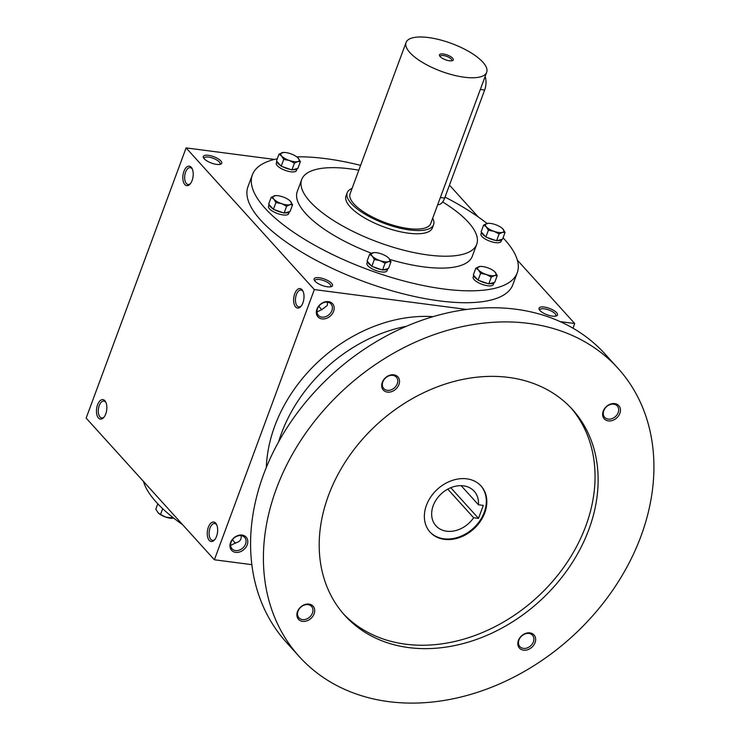 <?xml version="1.0" encoding="UTF-8"?>
<svg xmlns="http://www.w3.org/2000/svg" width="740" height="740" viewBox="0 0 740 740"><rect width="100%" height="100%" fill="white"/><g stroke="black" fill="none" stroke-linecap="round" stroke-linejoin="round"><path stroke-width="1.11" d="M321.845 309.847L318.82 306.277M327.506 302.179L327.274 305.49L322.168 309.357L316.988 311.975M327.459 302.179A8.492 6.651 -42.1 0 1 330.983 303.955A8.492 6.651 -42.1 0 1 329.152 314.583A8.492 6.651 -42.1 0 1 318.394 315.351A8.492 6.651 -42.1 0 1 318.598 306.591A8.492 6.651 -42.1 0 1 327.459 302.179M301.3 305.944A8.492 4.403 97.4 0 1 298.849 306.897A8.492 4.403 97.4 0 1 295.584 297.906A8.492 4.403 97.4 0 1 301.041 290.043A8.492 4.403 97.4 0 1 303.169 291.597M219.734 164.419A8.492 2.932 20.3 0 0 220.058 163.965A8.492 2.932 20.3 0 0 213.111 158.268A8.492 2.932 20.3 0 0 204.12 158.073A8.492 2.932 20.3 0 0 204.074 158.628M216.626 164.382A9.823 3.395 20.3 0 0 220.659 164.188A9.823 3.395 20.3 0 0 213.703 156.667A9.823 3.395 20.3 0 0 203.519 157.851A9.823 3.395 20.3 0 0 216.626 164.382M232.462 539.728L235.487 543.299M230.64 545.426L235.82 542.799C239.862 541.81 241.638 539.423 241.148 535.63M552.391 316.119A9.823 3.395 20.3 0 0 556.415 315.915A9.823 3.395 20.3 0 0 549.459 308.395A9.823 3.395 20.3 0 0 539.284 309.579A9.823 3.395 20.3 0 0 552.391 316.119M555.5 316.156A8.492 2.932 20.3 0 0 555.823 315.693A8.492 2.932 20.3 0 0 548.867 309.995A8.492 2.932 20.3 0 0 539.885 309.801A8.492 2.932 20.3 0 0 539.839 310.356M190.495 183.529A8.492 4.403 97.4 0 1 188.053 184.482A8.492 4.403 97.4 0 1 184.787 175.491A8.492 4.403 97.4 0 1 190.245 167.638A8.492 4.403 97.4 0 1 192.372 169.183M192.123 180.449A9.823 5.088 97.4 0 1 190.069 184.066A9.823 5.088 97.4 0 1 183.437 181.994A9.823 5.088 97.4 0 1 185.148 168.859A9.823 5.088 97.4 0 1 192.085 168.563A9.823 5.088 97.4 0 1 192.123 180.449M302.919 302.854A9.823 5.088 97.4 0 1 300.865 306.471A9.823 5.088 97.4 0 1 294.243 304.408A9.823 5.088 97.4 0 1 295.954 291.264A9.823 5.088 97.4 0 1 302.882 290.968A9.823 5.088 97.4 0 1 302.919 302.854M97.56 404.826A9.823 5.088 -82.6 0 0 97.541 416.602A9.823 5.088 -82.6 0 0 103.711 417.508A9.823 5.088 -82.6 0 0 105.728 402.005A9.823 5.088 -82.6 0 0 97.56 404.826M106.014 402.634A8.492 4.403 -82.6 0 0 103.887 401.089A8.492 4.403 -82.6 0 0 99.243 405.585A8.492 4.403 -82.6 0 0 101.695 417.934A8.492 4.403 -82.6 0 0 104.146 416.981M208.356 527.241A9.823 5.088 -82.6 0 0 208.338 539.016A9.823 5.088 -82.6 0 0 214.508 539.923A9.823 5.088 -82.6 0 0 216.533 524.42A9.823 5.088 -82.6 0 0 208.356 527.241M216.811 525.039A8.492 4.403 -82.6 0 0 214.692 523.495A8.492 4.403 -82.6 0 0 210.04 527.999A8.492 4.403 -82.6 0 0 212.491 540.339A8.492 4.403 -82.6 0 0 214.942 539.395M466.616 309.431L314.334 289.581L214.387 559.782L251.878 564.666M214.387 559.782L86.145 418.1L186.101 147.907L314.334 289.581M327.422 286.787A9.823 3.395 20.3 0 0 331.455 286.593A9.823 3.395 20.3 0 0 324.499 279.072A9.823 3.395 20.3 0 0 314.324 280.257A9.823 3.395 20.3 0 0 327.422 286.787M503.061 237.799A141.21 48.757 -159.7 0 1 517.241 272.81L512.838 284.706A141.21 48.757 -159.7 0 1 363.488 281.44A141.21 48.757 -159.7 0 1 247.965 186.721L252.368 174.834A141.21 48.757 -159.7 0 1 277.278 158.786M274.447 159.424L186.101 147.907M572.991 328.171L574.712 323.519L560.3 321.641M574.712 323.519L517.352 260.156M478.253 216.95L449.457 185.139M328.44 301.615A9.823 7.687 -42.1 0 1 330.863 315.527A9.823 7.687 -42.1 0 1 316.433 313.649A9.823 7.687 -42.1 0 1 328.44 301.615M235.69 552.364A9.823 7.687 137.9 0 0 247.706 540.33A9.823 7.687 137.9 0 0 233.276 538.452A9.823 7.687 137.9 0 0 235.69 552.364M442.64 201.955A93.323 32.227 -159.7 0 1 476.727 244.311A93.323 32.227 -159.7 0 1 378.02 242.156A93.323 32.227 -159.7 0 1 301.68 179.561A93.323 32.227 -159.7 0 1 350.214 168.868A93.323 32.227 -159.7 0 1 358.817 170.2M433.585 224.673L432.382 227.911A46.047 15.901 -159.7 0 1 383.681 226.847A46.047 15.901 -159.7 0 1 346.015 195.961L347.217 192.715A46.047 15.901 20.3 0 0 365.098 214.267A46.047 15.901 20.3 0 0 409.636 229.946A46.047 15.901 20.3 0 0 433.585 224.673A46.047 15.901 20.3 0 0 432.687 218.254M476.727 244.311L472.324 256.197A93.323 32.227 -159.7 0 1 389.795 259.453M371.517 253.256A93.323 32.227 -159.7 0 1 297.276 191.447L301.68 179.561M296.749 156.834A141.21 48.757 -159.7 0 1 325.813 158.656A141.21 48.757 -159.7 0 1 360.611 165.353M445.036 197.108A141.21 48.757 -159.7 0 1 487.049 223.443M517.241 272.81A141.21 48.757 -159.7 0 1 367.882 269.554A141.21 48.757 -159.7 0 1 252.368 174.834M182.613 524.669A141.21 48.757 -159.7 0 1 143.505 481.463M235.57 550.579A8.492 6.651 137.9 0 0 244.431 546.166A8.492 6.651 137.9 0 0 244.635 537.397A8.492 6.651 137.9 0 0 233.877 538.174A8.492 6.651 137.9 0 0 232.036 548.803A8.492 6.651 137.9 0 0 235.57 550.579M330.53 286.833A8.492 2.932 20.3 0 0 330.854 286.371A8.492 2.932 20.3 0 0 323.907 280.673A8.492 2.932 20.3 0 0 314.925 280.479A8.492 2.932 20.3 0 0 314.87 281.034M450.753 487.706L478.512 518.379L473.637 517.741A25.789 20.184 -42.1 0 1 435.962 525.826A25.789 20.184 -42.1 0 1 441.539 493.562A25.789 20.184 -42.1 0 1 474.192 491.221A25.789 20.184 -42.1 0 1 478.438 504.773L483.303 505.401L478.512 518.379M447.756 489.14L473.637 517.741M433.011 316.637A141.21 110.51 137.9 0 0 266.326 467.504M406.343 326.285A141.21 110.51 137.9 0 0 278.582 441.928M617.983 368.289L605.154 354.127A214.878 168.165 137.9 0 0 333 373.644A214.878 168.165 137.9 0 0 286.537 642.524L299.358 656.685A214.878 168.165 137.9 0 0 388.704 701.631A214.878 168.165 137.9 0 0 612.84 590.03A214.878 168.165 137.9 0 0 617.983 368.289A214.878 168.165 137.9 0 0 345.821 387.815A214.878 168.165 137.9 0 0 299.358 656.685M408.693 647.593A153.485 120.121 137.9 0 0 568.792 567.876A153.485 120.121 137.9 0 0 572.464 409.488A153.485 120.121 137.9 0 0 378.066 423.437A153.485 120.121 137.9 0 0 344.877 615.486A153.485 120.121 137.9 0 0 408.693 647.593M387.409 392.108A9.823 7.687 137.9 0 0 399.424 380.073A9.823 7.687 137.9 0 0 384.985 378.196A9.823 7.687 137.9 0 0 387.409 392.108M523.532 650.173A9.823 7.687 137.9 0 0 535.547 638.139A9.823 7.687 137.9 0 0 521.117 636.261A9.823 7.687 137.9 0 0 523.532 650.173M302.595 621.369A9.823 7.687 137.9 0 0 314.611 609.344A9.823 7.687 137.9 0 0 300.181 607.466A9.823 7.687 137.9 0 0 302.595 621.369M608.345 420.903A9.823 7.687 137.9 0 0 620.361 408.868A9.823 7.687 137.9 0 0 605.921 406.991A9.823 7.687 137.9 0 0 608.345 420.903M343.36 613.774A153.485 120.121 137.9 0 0 405.622 644.188A153.485 120.121 137.9 0 0 564.888 565.665A153.485 120.121 137.9 0 0 570.901 407.814M444.398 539.349A34.382 26.908 137.9 0 0 480.26 521.496A34.382 26.908 137.9 0 0 481.083 486.023A34.382 26.908 137.9 0 0 437.534 489.14A34.382 26.908 137.9 0 0 430.107 532.162A34.382 26.908 137.9 0 0 444.398 539.349M429.848 531.875A34.382 26.908 137.9 0 0 443.889 538.785A34.382 26.908 137.9 0 0 479.613 521.126A34.382 26.908 137.9 0 0 480.824 485.736M608.225 419.118A8.492 6.651 137.9 0 0 617.077 414.705A8.492 6.651 137.9 0 0 617.28 405.946A8.492 6.651 137.9 0 0 606.523 406.713A8.492 6.651 137.9 0 0 604.691 417.342A8.492 6.651 137.9 0 0 608.225 419.118M302.475 619.593A8.492 6.651 137.9 0 0 311.337 615.18A8.492 6.651 137.9 0 0 311.54 606.412A8.492 6.651 137.9 0 0 300.782 607.188A8.492 6.651 137.9 0 0 298.942 617.817A8.492 6.651 137.9 0 0 302.475 619.593M523.411 648.388A8.492 6.651 137.9 0 0 532.273 643.976A8.492 6.651 137.9 0 0 532.476 635.207A8.492 6.651 137.9 0 0 521.719 635.984A8.492 6.651 137.9 0 0 519.878 646.612A8.492 6.651 137.9 0 0 523.411 648.388M387.288 390.322A8.492 6.651 137.9 0 0 396.141 385.91A8.492 6.651 137.9 0 0 396.344 377.141A8.492 6.651 137.9 0 0 385.586 377.918A8.492 6.651 137.9 0 0 383.755 388.546A8.492 6.651 137.9 0 0 387.288 390.322M461.131 485.653L478.438 504.773M162.68 508.685L160.552 514.439L165.612 517.066L173.808 518.185M171.819 516.603L171.255 518.139M172.707 518.324A9.823 3.395 -159.7 0 1 172.577 518.333A9.823 3.395 -159.7 0 1 165.612 517.066A9.823 3.395 -159.7 0 1 158.379 513.079A9.823 3.395 -159.7 0 1 158.286 512.996M157.796 503.82L155.807 509.203L158.379 513.079M157.898 512.589L160.552 514.439M483.646 225.016L481.13 231.805L485.875 237.041L496.577 240.75L502.534 239.214L505.05 232.425L502.349 232.416L499.084 233.951L494.024 231.324A9.823 3.395 20.3 0 0 502.349 232.416A9.823 3.395 20.3 0 0 502.969 229.03A9.823 3.395 20.3 0 0 502.488 228.54A9.823 3.395 20.3 0 0 495.245 224.562A9.823 3.395 20.3 0 0 488.28 223.295A9.823 3.395 20.3 0 0 486.911 223.471A9.823 3.395 20.3 0 0 486.3 226.856A9.823 3.395 20.3 0 0 494.024 231.324L488.382 230.251L486.3 226.856L483.646 225.016L488.16 223.295M496.577 240.75L499.084 233.951M481.574 232.286L480.963 233.942A10.748 3.709 20.3 0 0 489.751 241.148A10.748 3.709 20.3 0 0 501.11 241.397L501.859 239.39A10.748 3.709 20.3 0 1 497.271 240.565M485.875 237.041L488.382 230.251M502.488 228.54L505.05 232.425M487.114 237.475A10.748 3.709 20.3 0 0 495.328 240.315M481.685 232.416A10.748 3.709 20.3 0 0 485.32 236.43M475.839 268.148L473.332 274.947L478.068 280.183L488.77 283.882L494.727 282.347L497.243 275.558L494.551 275.548L491.286 277.093L486.217 274.466A9.823 3.395 20.3 0 0 494.551 275.548A9.823 3.395 20.3 0 0 495.162 272.172A9.823 3.395 20.3 0 0 494.681 271.682A9.823 3.395 20.3 0 0 487.438 267.695A9.823 3.395 20.3 0 0 480.482 266.428A9.823 3.395 20.3 0 0 479.113 266.613A9.823 3.395 20.3 0 0 478.493 269.998A9.823 3.395 20.3 0 0 486.217 274.466L480.584 273.384L478.493 269.998L475.839 268.148L480.352 266.437M488.77 283.882L491.286 277.093M473.766 275.428L473.156 277.084A10.748 3.709 20.3 0 0 481.944 284.289A10.748 3.709 20.3 0 0 493.312 284.539L494.052 282.523A10.748 3.709 20.3 0 1 489.464 283.707M478.068 280.183L480.584 273.384M494.727 271.719L497.243 275.558M479.316 280.608A10.748 3.709 20.3 0 0 487.521 283.448M473.877 275.558A10.748 3.709 20.3 0 0 477.513 279.572M369.611 254.301L367.096 261.1L371.832 266.335L382.534 270.035L388.5 268.5L391.007 261.71L388.315 261.701L385.05 263.246L379.981 260.619A9.823 3.395 20.3 0 0 388.315 261.701A9.823 3.395 20.3 0 0 388.925 258.325A9.823 3.395 20.3 0 0 388.445 257.835A9.823 3.395 20.3 0 0 381.211 253.848A9.823 3.395 20.3 0 0 374.246 252.581A9.823 3.395 20.3 0 0 372.877 252.766A9.823 3.395 20.3 0 0 372.266 256.151A9.823 3.395 20.3 0 0 379.981 260.619L374.348 259.536L372.266 256.151L369.611 254.301L374.116 252.59M382.534 270.035L385.05 263.246M367.53 261.581L366.92 263.236A10.748 3.709 20.3 0 0 375.707 270.442A10.748 3.709 20.3 0 0 387.075 270.692L387.815 268.675A10.748 3.709 20.3 0 1 383.228 269.86M371.832 266.335L374.348 259.536M388.491 257.871L391.007 261.71M373.08 266.761A10.748 3.709 20.3 0 0 381.294 269.601M367.651 261.71A10.748 3.709 20.3 0 0 371.286 265.725M271.182 197.321L268.666 204.111L273.402 209.346L284.104 213.055L290.071 211.52L292.587 204.73L289.886 204.721L286.621 206.256L281.552 203.639A9.823 3.395 20.3 0 0 289.886 204.721A9.823 3.395 20.3 0 0 290.496 201.335A9.823 3.395 20.3 0 0 290.015 200.855A9.823 3.395 20.3 0 0 282.782 196.868A9.823 3.395 20.3 0 0 275.817 195.601A9.823 3.395 20.3 0 0 274.447 195.786A9.823 3.395 20.3 0 0 273.837 199.162A9.823 3.395 20.3 0 0 281.552 203.639L275.918 202.556L273.837 199.162L271.182 197.321L275.687 195.601M284.104 213.055L286.621 206.256M269.101 204.592L268.49 206.247A10.748 3.709 20.3 0 0 277.278 213.453A10.748 3.709 20.3 0 0 288.646 213.703L289.386 211.696A10.748 3.709 20.3 0 1 284.798 212.87M273.402 209.346L275.918 202.556M290.062 200.892L292.587 204.73M274.651 209.781A10.748 3.709 20.3 0 0 282.865 212.621M269.221 204.721A10.748 3.709 20.3 0 0 272.857 208.736M278.98 154.179L276.473 160.978L281.209 166.213L291.911 169.913L297.878 168.387L300.385 161.588L297.693 161.579L294.428 163.124L289.358 160.497A9.823 3.395 20.3 0 0 297.693 161.579A9.823 3.395 20.3 0 0 298.303 158.203A9.823 3.395 20.3 0 0 297.822 157.713A9.823 3.395 20.3 0 0 290.579 153.726A9.823 3.395 20.3 0 0 283.624 152.459A9.823 3.395 20.3 0 0 282.255 152.644A9.823 3.395 20.3 0 0 281.635 156.029A9.823 3.395 20.3 0 0 289.358 160.497L283.725 159.415L281.635 156.029L278.98 154.179L283.494 152.468M291.911 169.913L294.428 163.124M276.908 161.459L276.298 163.115A10.748 3.709 20.3 0 0 285.085 170.32A10.748 3.709 20.3 0 0 296.453 170.57L297.193 168.554M281.209 166.213L283.725 159.415M297.822 157.713L300.385 161.588M292.605 169.738A10.748 3.709 20.3 0 0 297.184 168.563M282.458 166.639A10.748 3.709 20.3 0 0 290.663 169.488M277.019 161.588A10.748 3.709 20.3 0 0 280.664 165.603M451.641 60.837A6.207 2.146 20.3 0 0 451.807 60.56A6.207 2.146 20.3 0 0 446.738 56.397A6.207 2.146 20.3 0 0 440.171 56.259A6.207 2.146 20.3 0 0 440.124 56.573M485.135 76.451A12.275 6.364 97.4 0 1 484.645 90.03L444.666 198.107A12.275 6.364 97.4 0 1 437.95 204.619L437.738 204.592M464.322 77.219A42.976 14.837 20.3 0 0 486.68 72.298A42.976 14.837 20.3 0 0 451.52 43.466A42.976 14.837 20.3 0 0 406.066 42.476A42.976 14.837 20.3 0 0 422.753 62.586A42.976 14.837 20.3 0 0 464.322 77.219M406.066 42.476L350.094 193.788A42.976 14.837 20.3 0 0 366.79 213.897A42.976 14.837 20.3 0 0 408.351 228.531A42.976 14.837 20.3 0 0 430.708 223.6L486.68 72.298M449.448 60.782A7.363 2.544 20.3 0 0 452.473 60.643A7.363 2.544 20.3 0 0 447.256 55.001A7.363 2.544 20.3 0 0 439.625 55.889A7.363 2.544 20.3 0 0 449.448 60.782M352.074 188.432A46.047 15.901 20.3 0 0 347.217 192.715M444.666 198.107L440.346 197.543M484.645 90.03L480.325 89.466"/></g></svg>
